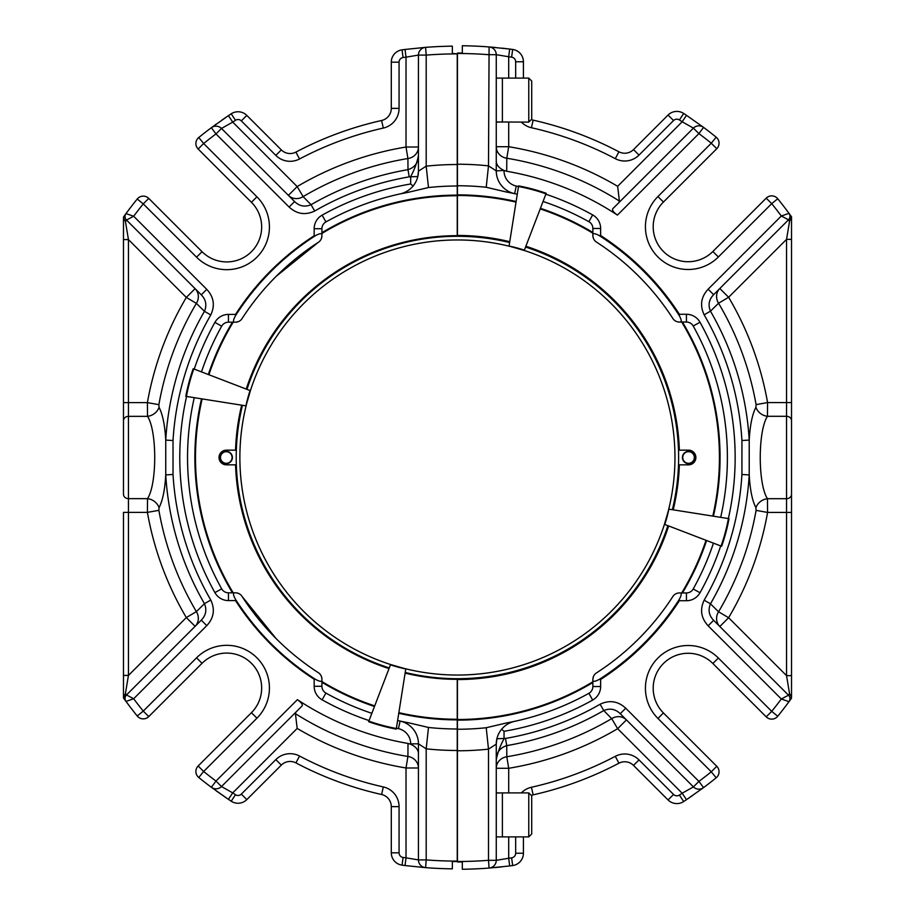 <?xml version="1.0" encoding="UTF-8"?>
<svg xmlns="http://www.w3.org/2000/svg" width="915" height="915" viewBox="0 0 915 915"><rect width="100%" height="100%" fill="white"/><g stroke="black" fill="none" stroke-linecap="round" stroke-linejoin="round"><path stroke-width="1.37" d="M234.24 592.817C232.948 593.252 233.359 595.425 235.51 599.336L236.059 600.229C256.6 631.945 282.746 658.114 314.486 678.736L315.309 679.239C319.255 681.435 321.462 681.881 321.92 680.566M321.92 234.434C321.474 233.119 319.266 233.565 315.309 235.761L314.486 236.264C282.792 256.841 256.646 283.01 236.059 314.771L235.51 315.664C233.359 319.564 232.948 321.737 234.24 322.183M236.104 592.84A7.766 7.766 0 0 0 235.51 592.817L228.464 592.817A7.766 7.766 0 0 1 221.682 588.837L214.911 592.623A15.521 15.521 0 0 0 228.464 600.583L228.464 592.817M228.464 322.183L228.464 314.417A15.521 15.521 0 0 0 214.911 322.377L221.682 326.163A7.766 7.766 0 0 1 228.464 322.183L235.51 322.183A7.766 7.766 0 0 0 242.029 318.626A256.131 256.131 0 0 1 318.374 242.281L276.239 276.284M321.897 236.356A7.766 7.766 0 0 0 321.92 235.761L321.92 228.716A7.766 7.766 0 0 1 325.912 221.933L322.126 215.162A15.521 15.521 0 0 0 314.165 228.716L321.92 228.716M321.92 686.284L314.165 686.284A15.521 15.521 0 0 0 322.126 699.838L325.912 693.067A7.766 7.766 0 0 1 321.92 686.284L321.92 679.239A7.766 7.766 0 0 0 318.374 672.719A256.131 256.131 0 0 1 242.029 596.374L276.021 638.51M592.874 680.566C593.263 681.847 595.345 681.481 599.119 679.468L600.217 678.793A263.371 263.371 0 0 0 678.713 600.297L679.376 599.199C681.4 595.425 681.767 593.343 680.486 592.954M680.486 322.046C681.767 321.657 681.4 319.575 679.376 315.801L678.713 314.703A263.371 263.371 0 0 0 600.217 236.207L599.119 235.532C595.345 233.519 593.263 233.153 592.874 234.434M321.92 679.239A7.766 7.766 0 0 0 321.897 678.644L321.417 676.471M318.374 242.281A7.766 7.766 0 0 0 321.92 235.761M321.417 238.518L321.897 236.459M242.029 596.374A7.766 7.766 0 0 0 235.51 592.817M235.51 322.183A7.766 7.766 0 0 0 236.104 322.16L238.266 321.668M686.433 592.954L686.433 600.72A15.544 15.544 0 0 0 699.998 592.748L693.215 588.974A7.766 7.766 0 0 1 686.433 592.954L679.376 592.954A7.766 7.766 0 0 0 672.857 596.511A256.394 256.394 0 0 1 596.431 672.937A7.766 7.766 0 0 0 592.874 679.468L592.874 686.513A7.766 7.766 0 0 1 588.894 693.295L592.668 700.078A15.544 15.544 0 0 0 600.64 686.513L592.874 686.513M592.874 228.487L600.64 228.487A15.544 15.544 0 0 0 592.668 214.922L588.894 221.705A7.766 7.766 0 0 1 592.874 228.487L592.874 235.532A7.766 7.766 0 0 0 596.431 242.063A256.394 256.394 0 0 1 672.857 318.489A7.766 7.766 0 0 0 679.376 322.046L686.433 322.046A7.766 7.766 0 0 1 693.215 326.026L699.998 322.252A15.544 15.544 0 0 0 686.433 314.28L686.433 322.046M592.897 678.861A7.766 7.766 0 0 0 592.874 679.468M593.389 676.7L592.909 678.77M592.874 235.532A7.766 7.766 0 0 0 592.897 236.139L593.389 238.312M678.781 322.023A7.766 7.766 0 0 0 679.376 322.046M457.42 750.78L457.42 729.255A271.755 271.755 0 0 0 486.22 727.734L488.496 749.133A293.28 293.28 0 0 1 457.42 750.78L457.42 861.941L462.327 861.941L462.327 869.25L462.327 861.941M668.076 525.725A221.43 221.43 0 0 1 457.42 678.93L457.42 729.255M462.327 53.059L462.327 45.75L462.327 53.059L457.42 53.059L457.42 236.07A221.43 221.43 0 0 1 509.655 242.315M509.06 246.066L524.249 250.481L545.981 193.866A182.725 182.725 0 0 0 518.496 186.5L509.06 246.066A122.45 122.45 0 0 1 524.375 250.172M518.588 185.894L518.496 186.5L518.588 185.894A183.343 183.343 0 0 1 546.209 193.294A183.343 183.343 0 0 0 518.588 185.894M668.854 509.14L664.439 524.329L721.054 546.061A182.725 182.725 0 0 0 728.42 518.576L668.854 509.14A122.45 122.45 0 0 1 664.748 524.455M729.026 518.668L728.42 518.576L729.026 518.668A183.343 183.343 0 0 1 721.626 546.289A183.343 183.343 0 0 0 729.026 518.668M706.54 540.49L706.597 540.513A262.639 262.639 0 0 1 682.43 592.954M665.079 524.581L665.994 524.936M457.248 53.893L452.342 53.459L452.342 46.162A411.373 411.373 0 0 0 425.601 47.351L405.036 49.456L425.601 47.351A7.766 7.766 0 0 0 418.441 55.094L418.441 171.174L426.196 166.164A292.983 292.983 0 0 1 457.248 164.517L457.248 53.893A403.606 403.606 0 0 0 426.196 55.094L425.601 47.351M457.248 164.517L457.248 236.287A221.213 221.213 0 0 0 246.821 389.287M405.219 672.502A221.213 221.213 0 0 0 457.248 678.713A221.213 221.213 0 0 1 405.219 672.502A221.213 221.213 0 0 0 457.248 678.713L457.248 719.876A262.376 262.376 0 0 1 398.757 713.277M457.248 861.106A403.606 403.606 0 0 1 426.196 859.906L425.601 867.649L405.036 865.544L425.601 867.649A7.766 7.766 0 0 1 418.441 859.906A7.766 7.766 0 0 0 425.601 867.649A411.373 411.373 0 0 0 452.342 868.838L452.342 861.541L457.248 861.541L457.248 719.876M405.78 668.934L390.579 664.519L368.859 721.134A182.725 182.725 0 0 0 396.344 728.5L405.78 668.934A122.45 122.45 0 0 1 390.465 664.828M396.252 729.106L396.344 728.5L396.252 729.106A183.343 183.343 0 0 1 368.631 721.706A183.343 183.343 0 0 0 396.252 729.106M245.986 405.86L250.401 390.671L193.786 368.939A182.725 182.725 0 0 0 186.42 396.424L245.986 405.86A122.45 122.45 0 0 1 250.092 390.545M185.814 396.332L186.42 396.424L185.814 396.332A183.343 183.343 0 0 1 193.214 368.711A183.343 183.343 0 0 0 185.814 396.332M496.262 78.107L528.767 78.107L531.707 81.035L531.707 119.179L531.707 81.035L528.767 78.107L528.767 122.107L496.262 121.97M497.154 122.107L499.35 122.084M502.381 793.031L502.381 836.848L502.381 792.893L496.262 793.031M497.154 792.893L499.35 792.916M496.262 836.893L528.767 836.893L531.707 833.965L531.707 795.821L531.707 833.965L528.767 836.893L528.767 792.893L501.557 792.893M389.252 667.996A221.213 221.213 0 0 1 236.161 464.831A221.213 221.213 0 0 0 389.252 667.996A221.213 221.213 0 0 1 236.161 464.831L226.348 464.831A7.331 7.331 0 0 1 219.017 457.5A7.331 7.331 0 0 1 226.348 450.169L235.544 450.169A221.83 221.83 0 0 1 241.674 405.173M374.475 706.483A262.376 262.376 0 0 1 321.92 682.281M325.912 693.067A269.696 269.696 0 0 0 371.856 713.323M397.613 720.528A269.696 269.696 0 0 0 408.605 722.781L428.483 727.459A271.492 271.492 0 0 0 457.248 728.992M457.248 750.483A292.983 292.983 0 0 1 426.196 748.836L428.483 727.459M457.248 186.008A271.492 271.492 0 0 0 428.483 187.541L426.196 166.164L426.196 55.094L418.441 55.094L406.02 57.153L418.441 55.094M428.483 187.541L408.605 192.219A269.696 269.696 0 0 0 325.912 221.933M321.92 232.719A262.376 262.376 0 0 1 457.248 195.124A262.376 262.376 0 0 0 321.92 232.719M242.292 405.276A221.213 221.213 0 0 0 236.161 450.169L235.544 450.169M232.456 592.817A262.376 262.376 0 0 1 201.517 398.814M208.334 374.521A262.376 262.376 0 0 1 232.456 322.183M216.409 791.006L228.407 799.344A411.373 411.373 0 0 0 231.209 801.197A12.421 12.421 0 0 0 246.81 799.607L281.328 765.1A12.421 12.421 0 0 1 295.911 762.893A345.39 345.39 0 0 0 381.601 794.506A12.421 12.421 0 0 1 391.3 806.63L391.3 852.837A12.421 12.421 0 0 0 402.051 865.144A411.373 411.373 0 0 0 405.036 865.544L406.02 857.847L418.441 859.906L426.196 859.906L426.196 748.836L418.441 743.826A23.287 23.287 0 0 0 400.084 721.077L400.633 721.192M400.804 721.226L401.822 721.443M402.268 721.535L404.933 722.084M425.601 867.649A7.766 7.766 0 0 1 418.441 859.906L418.441 743.826L410.675 743.826A15.521 15.521 0 0 0 398.448 728.66L400.084 721.077L400.724 721.214M408.605 192.219L400.084 193.923A23.287 23.287 0 0 0 418.441 171.174L417.812 176.549L409.222 176.858L407.987 169.664C414.781 167.491 418.258 162.801 418.441 155.619C416.988 162.813 414.404 169.79 410.675 176.549L410.675 183.972A277.462 277.462 0 0 0 322.126 215.162M221.682 326.163A269.696 269.696 0 0 0 201.494 371.89M194.266 397.67A269.696 269.696 0 0 0 221.682 588.837M212.635 788.238L211.365 787.289A7.766 7.766 0 0 0 221.487 786.557L232.719 792.893L228.407 799.344L211.365 787.289A7.766 7.766 0 0 0 221.487 786.557L215.997 781.067L211.365 787.289A411.373 411.373 0 0 1 198.761 777.51A7.766 7.766 0 0 1 198.155 765.992A7.766 7.766 0 0 0 198.761 777.51A7.766 7.766 0 0 1 198.155 765.992A7.766 7.766 0 0 0 198.761 777.51L203.645 771.482L198.155 765.992L251.431 712.705A34.93 34.93 0 0 0 261.45 691.866A34.93 34.93 0 0 1 251.431 712.705A34.93 34.93 0 0 0 251.431 663.306A34.93 34.93 0 0 0 202.043 663.306L148.756 716.594L143.266 711.104L137.227 715.988A7.766 7.766 0 0 0 148.756 716.594A7.766 7.766 0 0 1 137.227 715.988A411.373 411.373 0 0 1 125.996 701.416L133.67 698.751L206.779 625.643L201.289 620.153C205.944 615.36 206.996 609.87 204.457 603.694L210.77 600.034C215.185 609.424 213.858 617.957 206.779 625.643M137.227 199.013A7.766 7.766 0 0 1 148.756 198.406A7.766 7.766 0 0 0 143.266 196.13A7.766 7.766 0 0 1 148.756 198.406A7.766 7.766 0 0 0 137.227 199.013A411.373 411.373 0 0 0 125.996 213.584A411.373 411.373 0 0 1 137.227 199.013L143.266 203.896L148.756 198.406L202.043 251.694A34.93 34.93 0 0 0 251.431 251.694A34.93 34.93 0 0 0 251.431 202.295L198.155 149.008L203.645 143.518L198.761 137.49A411.373 411.373 0 0 1 211.365 127.711L215.997 133.933L221.487 128.443L294.596 201.552C299.388 206.207 304.878 207.259 311.054 204.708L314.703 211.022C305.324 215.437 296.792 214.11 289.106 207.042L294.596 201.552L293.463 200.419M405.036 49.456A411.373 411.373 0 0 0 402.051 49.856L403.092 57.542A403.606 403.606 0 0 1 406.02 57.153L405.036 49.456A411.373 411.373 0 0 0 402.051 49.856A12.421 12.421 0 0 0 391.3 62.163L391.3 108.37A12.421 12.421 0 0 1 381.601 120.494A12.421 12.421 0 0 0 391.3 108.37A12.421 12.421 0 0 1 381.601 120.494A345.39 345.39 0 0 0 295.911 152.107A12.421 12.421 0 0 1 281.328 149.9L246.81 115.393A12.421 12.421 0 0 0 231.209 113.803A411.373 411.373 0 0 0 228.407 115.656L221.899 120.105M413.088 186.019L410.675 183.972M206.779 289.357C213.847 297.032 215.185 305.564 210.77 314.966L204.457 311.306C207.007 305.153 205.955 299.663 201.289 294.847L126.487 220.035L133.67 216.249L206.779 289.357L201.289 294.847M295.9 712.144L295.431 713.677A303.002 303.002 0 0 0 407.918 756.465L406.02 767.982L418.441 767.982A12.421 11.655 0 0 0 407.918 756.465L407.999 743.449A290.158 290.158 0 0 1 297.409 699.666C301.355 702.468 302.911 704.584 302.041 706.003L221.487 786.557M407.999 743.449L410.675 744.25C415.765 746.629 418.349 749.762 418.441 753.651M407.918 158.535A12.421 11.655 180 0 0 418.441 147.018L406.02 147.018L407.918 158.535L407.987 169.664A292.022 292.022 0 0 0 311.054 204.708L303.117 196.622L297.181 186.569L288.397 195.353A12.421 11.62 135 0 0 303.117 196.622A303.002 303.002 0 0 1 407.918 158.535M216.409 123.994L211.365 127.711A411.373 411.373 0 0 0 198.761 137.49A7.766 7.766 0 0 0 198.155 149.008A7.766 7.766 0 0 1 198.761 137.49M123.479 217.038L125.263 214.579L123.479 218.113L125.996 213.584L133.67 216.249A403.606 403.606 0 0 1 143.266 203.896L196.553 257.172L202.043 251.694A34.93 34.93 0 0 0 251.431 251.694A34.93 34.93 0 0 0 251.431 202.295L256.921 196.805L203.645 143.518A403.606 403.606 0 0 1 215.997 133.933L289.106 207.042M210.77 314.966A284.725 284.725 0 0 0 173.026 440.527L165.741 440.092L165.741 474.908C164.929 489.662 162.687 500.585 159.038 507.688L158.878 510.341A303.002 303.002 0 0 0 196.37 611.632L204.457 603.694A292.022 292.022 0 0 1 165.741 474.908L173.026 474.473A284.725 284.725 0 0 0 210.77 600.034M123.479 512.343L123.479 697.962L125.996 701.416L123.479 697.962L125.458 693.364L126.487 694.965L201.289 620.153M125.996 701.416A4.964 4.964 0 0 1 126.487 694.965L133.67 698.751A403.606 403.606 0 0 0 143.266 711.104L196.553 657.828L202.043 663.306A34.93 34.93 0 0 1 251.431 663.306A34.93 34.93 0 0 1 251.431 712.705L256.921 718.195A42.685 42.685 0 0 0 256.921 657.828A42.685 42.685 0 0 0 196.553 657.828M295.431 713.677L297.181 728.432A314.68 314.68 0 0 0 406.02 767.982L406.02 857.847A403.606 403.606 0 0 1 403.092 857.458L402.051 865.144A411.373 411.373 0 0 0 405.036 865.544M275.838 759.61A20.176 20.176 0 0 1 299.537 756.03L295.911 762.893A12.421 12.421 0 0 0 281.328 765.1L275.838 759.61L241.331 794.117A4.655 4.655 0 0 1 235.475 794.712A403.606 403.606 0 0 1 232.719 792.893L297.181 728.432M126.487 220.035L125.458 221.636L128.443 239.57L123.479 239.57L123.479 218.113L125.458 221.636L126.487 220.035A4.964 4.964 0 0 1 125.996 213.584L124.703 215.345M211.365 127.711L228.407 115.656L232.719 122.107L221.487 128.443A7.766 7.766 0 0 0 211.365 127.711A7.766 7.766 0 0 1 221.487 128.443A7.766 7.766 0 0 0 211.365 127.711M196.37 303.368A12.421 11.62 135 0 0 195.101 288.66L186.317 297.432L196.37 303.368A303.002 303.002 0 0 0 158.878 404.659L159.038 407.312C162.676 414.358 164.917 425.292 165.741 440.092A292.022 292.022 0 0 1 204.457 311.306L196.37 303.368M125.458 693.364L128.443 675.43L186.317 617.568L195.101 626.34A12.421 11.62 45 0 0 196.37 611.632L186.317 617.568A314.68 314.68 0 0 1 147.395 512.377L147.521 498.652A12.421 10.648 -152.1 0 1 159.038 507.688M158.878 404.659L147.395 402.623L147.521 416.348L128.443 416.348L128.443 498.652L147.521 498.652C157.094 484.207 157.14 430.885 147.521 416.348A12.421 10.648 152.1 0 0 159.038 407.312M158.878 510.341L147.395 512.377L128.443 512.377L128.443 498.652A4.964 4.392 180 0 1 123.479 494.26L123.479 239.57M123.479 512.377L128.443 512.377L128.443 675.43L123.479 675.43L123.479 696.887M713.414 516.197A262.639 262.639 0 0 0 682.43 322.046M508.694 836.893L508.694 858.247L509.689 865.945L489.09 868.061A7.766 7.766 0 0 0 496.262 860.317L508.694 858.247L496.262 860.317L488.496 860.317L489.09 868.061A411.784 411.784 0 0 1 462.327 869.25M486.22 727.734L506.121 723.044A269.971 269.971 0 0 0 588.894 693.295M457.42 720.139A262.639 262.639 0 0 0 592.874 682.51M672.605 509.735A221.43 221.43 0 0 0 678.724 464.843L688.549 464.843A7.343 7.343 0 0 0 695.88 457.5A7.343 7.343 0 0 0 688.549 450.157L678.724 450.157A221.43 221.43 0 0 0 525.645 246.844M516.117 201.506A262.639 262.639 0 0 0 457.42 194.861M592.874 232.49A262.639 262.639 0 0 0 540.433 208.323M588.894 221.705A269.971 269.971 0 0 0 543.064 201.472M517.272 194.243A269.971 269.971 0 0 0 506.121 191.956L486.22 187.266A271.755 271.755 0 0 0 457.42 185.745M457.42 164.22A293.28 293.28 0 0 1 488.496 165.867L486.22 187.266M462.327 45.75A411.784 411.784 0 0 1 489.09 46.94L488.496 165.867L496.262 170.876A23.31 23.31 0 0 0 514.55 193.637A23.31 23.31 0 0 0 514.63 193.66L514.093 193.545M716.777 148.699A7.766 7.766 0 0 0 716.159 137.17L711.275 143.209L716.777 148.699L663.432 202.043A34.964 34.964 0 0 0 663.432 251.488A34.964 34.964 0 0 0 712.876 251.488A34.964 34.964 0 0 1 692.014 261.507M791.521 698.202L789.737 700.661L791.521 697.127L789.005 701.668A411.784 411.784 0 0 1 777.75 716.239A7.766 7.766 0 0 1 771.711 719.133A7.766 7.766 0 0 0 777.75 716.239L771.711 711.355L766.221 716.857L712.876 663.512A34.964 34.964 0 0 0 663.432 663.512A34.964 34.964 0 0 0 663.432 712.957A34.964 34.964 0 0 1 653.413 692.095M489.09 868.061L490.657 867.935M495.255 867.534L501.889 866.871M509.689 865.945A411.784 411.784 0 0 0 512.663 865.556A12.433 12.433 0 0 0 523.426 853.238L523.426 836.893M496.262 860.317L496.262 744.124L488.496 749.133L488.496 860.317A404.007 404.007 0 0 1 457.42 861.507M501.626 729.255L504.039 731.302L504.039 738.737C500.311 745.496 497.714 752.473 496.262 759.69C496.445 752.496 499.933 747.807 506.727 745.622L506.796 756.762A12.433 11.666 -0 0 0 496.262 768.291L508.694 768.291L506.796 756.762A303.311 303.311 0 0 0 611.7 718.641L603.751 710.543L600.103 704.23C609.493 699.803 618.037 701.13 625.723 708.21L620.233 713.711C615.44 709.045 609.95 707.993 603.751 710.543A292.308 292.308 0 0 1 506.727 745.622L505.492 738.428A285.011 285.011 0 0 0 600.103 704.23M505.492 738.428L496.902 738.737L496.262 744.124A23.31 23.31 0 0 1 514.63 721.34L512.446 721.809M506.121 723.044L511.176 722.061M513.921 193.511L512.892 193.294M512.457 193.202L509.781 192.653M457.42 53.493A404.007 404.007 0 0 1 488.496 54.683L496.262 54.683A7.766 7.766 0 0 0 489.09 46.94L509.689 49.055L508.694 56.753L496.262 54.683L496.262 170.876L504.039 170.464C498.938 168.074 496.353 164.94 496.262 161.051M514.001 193.523L514.55 193.648A23.31 23.31 0 0 0 514.63 193.66L516.277 186.065A15.544 15.544 0 0 1 504.039 170.876M506.716 171.265A290.455 290.455 0 0 1 617.419 215.094C613.462 212.291 611.918 210.175 612.775 208.746L618.929 202.592L619.398 201.06A303.311 303.311 0 0 0 506.796 158.238L508.694 146.709L496.262 146.709A12.433 11.666 180 0 0 506.796 158.238L506.716 171.265L504.039 170.464M523.426 78.107L523.426 61.763A12.433 12.433 0 0 0 512.663 49.444A411.784 411.784 0 0 0 509.689 49.055L501.889 48.129M515.66 78.107L515.66 61.763L523.426 61.763A12.433 12.433 0 0 0 512.663 49.444A411.784 411.784 0 0 0 509.689 49.055M495.255 47.466L489.09 46.94M626.203 195.33L634.084 187.449M708.13 625.803C701.062 618.128 699.723 609.596 704.15 600.183L710.463 603.831C707.913 610.008 708.965 615.498 713.631 620.313L788.513 695.194L781.319 698.991L708.13 625.803L713.631 620.313L719.831 626.512L728.615 617.728L718.561 611.78A12.433 11.632 -45 0 0 719.831 626.512L788.513 695.194A4.975 4.975 0 0 1 789.005 701.668L781.319 698.991L788.513 695.194L789.542 693.604L788.513 695.194M704.15 314.817C699.723 305.427 701.05 296.883 708.13 289.197L713.631 294.687C708.965 299.479 707.913 304.969 710.463 311.169L704.15 314.817A285.011 285.011 0 0 1 741.928 440.515L749.213 440.081L749.213 474.919L741.928 474.485L741.928 440.515M693.215 588.974A269.971 269.971 0 0 0 713.448 543.144M720.677 517.352A269.971 269.971 0 0 0 693.215 326.026M617.419 215.094L698.911 133.601L703.555 127.379A7.766 7.766 0 0 0 693.41 128.111L698.911 133.601A404.007 404.007 0 0 1 711.275 143.209L657.942 196.542A42.73 42.73 0 0 0 657.942 256.978A42.73 42.73 0 0 0 718.378 256.978L712.876 251.488L766.221 198.143L771.711 203.645L777.75 198.761A7.766 7.766 0 0 0 771.711 195.867A7.766 7.766 0 0 1 777.75 198.761A411.784 411.784 0 0 1 789.005 213.332L781.319 216.009L708.13 289.197M712.876 251.488L766.221 198.143A7.766 7.766 0 0 1 771.711 195.867A7.766 7.766 0 0 0 766.221 198.143M790.297 699.895L789.005 701.668L781.319 698.991A404.007 404.007 0 0 1 771.711 711.355L718.378 658.022A42.73 42.73 0 0 0 657.942 658.022A42.73 42.73 0 0 0 657.942 718.458L663.432 712.957L716.777 766.301L711.275 771.791L716.159 777.83A7.766 7.766 0 0 0 716.777 766.301M508.694 858.247A404.007 404.007 0 0 0 511.622 857.858L512.663 865.556A12.433 12.433 0 0 0 523.426 853.238L515.66 853.238L515.66 836.893M612.775 208.746L693.41 128.111L682.167 121.775L686.49 115.324L703.555 127.379A411.784 411.784 0 0 1 716.159 137.17A411.784 411.784 0 0 0 703.555 127.379A7.766 7.766 0 0 0 693.41 128.111L692.563 128.969M521.378 792.893A20.199 20.199 0 0 1 531.432 787.266A337.967 337.967 0 0 0 615.292 756.328A20.199 20.199 0 0 1 639.013 759.908L633.512 765.409L668.064 799.95A12.433 12.433 0 0 0 683.688 801.54A411.784 411.784 0 0 0 686.49 799.676L693.01 795.226M531.432 787.266L533.136 794.849A12.433 12.433 0 0 0 531.295 795.41L528.767 792.893M533.136 794.849A345.744 345.744 0 0 0 618.917 763.202A12.433 12.433 0 0 1 633.512 765.409M639.013 759.908L673.554 794.46L668.064 799.95A12.433 12.433 0 0 0 683.688 801.54L679.41 795.055A404.007 404.007 0 0 0 682.167 793.225L686.49 799.676L703.555 787.621L698.911 781.399L693.41 786.889L620.233 713.711M508.694 792.893L508.694 768.291A314.989 314.989 0 0 0 617.648 728.695L626.432 719.911A12.433 11.632 -45 0 0 611.7 718.641L617.648 728.695L682.167 793.225L693.41 786.889A7.766 7.766 0 0 0 703.555 787.621A411.784 411.784 0 0 0 716.159 777.83M718.378 256.978L771.711 203.645A404.007 404.007 0 0 1 781.319 216.009L788.513 219.806A4.975 4.975 0 0 0 789.005 213.332L791.521 216.798L789.542 221.396L788.513 219.806L713.631 294.687M789.542 221.396L786.545 239.353L728.615 297.272L719.831 288.488A12.433 11.632 -135 0 0 718.561 303.22L728.615 297.272A314.989 314.989 0 0 1 767.582 402.577L767.445 416.302L786.545 416.302A4.975 4.392 0 0 1 791.521 420.694L791.521 216.798L789.005 213.332A411.784 411.784 0 0 0 777.75 198.761M619.398 201.06L617.648 186.305A314.989 314.989 0 0 0 508.694 146.709L508.694 122.107M528.767 122.107L531.295 119.591A12.433 12.433 0 0 0 533.136 120.151A345.744 345.744 0 0 1 618.917 151.799A12.433 12.433 0 0 0 633.512 149.591L668.064 115.05A12.433 12.433 0 0 1 683.688 113.46A411.784 411.784 0 0 1 686.49 115.324A411.784 411.784 0 0 0 683.688 113.46A12.433 12.433 0 0 0 668.064 115.05L633.512 149.591L639.013 155.093L673.554 120.54A4.667 4.667 0 0 1 679.41 119.945A404.007 404.007 0 0 1 682.167 121.775L617.648 186.305M615.292 158.672L618.917 151.799A345.744 345.744 0 0 0 533.136 120.151L531.432 127.734A337.967 337.967 0 0 1 615.292 158.672A20.199 20.199 0 0 0 639.013 155.093M766.221 716.857A7.766 7.766 0 0 0 771.711 719.133M710.463 603.831L718.561 611.78A303.311 303.311 0 0 0 756.087 510.387L755.927 507.745C752.279 500.688 750.037 489.742 749.213 474.919A292.308 292.308 0 0 1 710.463 603.831M755.927 507.745A12.433 10.66 -27.9 0 1 767.445 498.698C757.826 484.138 757.872 430.771 767.445 416.302A12.433 10.66 27.9 0 1 755.927 407.255L756.087 404.613A303.311 303.311 0 0 0 718.561 303.22L710.463 311.169A292.308 292.308 0 0 1 749.213 440.081C750.037 425.303 752.267 414.369 755.927 407.255M703.555 127.379L702.274 126.43M791.521 420.694L791.521 697.127L789.542 693.604L786.545 675.647L791.521 675.647M756.087 510.387L767.582 512.423L767.445 498.698L786.545 498.698L786.545 402.577L791.521 402.577L791.521 420.717M791.521 217.873L791.521 239.353L786.545 239.353L786.545 402.577L767.582 402.577L756.087 404.613M246.97 389.355A221.213 221.213 0 0 1 509.621 242.544M525.565 247.05A221.213 221.213 0 0 1 672.376 509.701M667.87 525.645A221.213 221.213 0 0 1 405.219 672.456M389.275 667.95A221.213 221.213 0 0 1 242.464 405.299M457.42 239.959A217.541 217.541 0 0 1 645.818 566.271A217.541 217.541 0 0 1 269.021 566.271A217.541 217.541 0 0 1 457.42 239.959M688.549 463.299A5.799 5.799 0 0 0 693.57 454.595A5.799 5.799 0 0 0 683.516 454.595A5.799 5.799 0 0 0 688.549 463.299M694.657 457.5A6.108 6.108 0 0 0 688.549 451.392A6.108 6.108 0 0 0 682.43 457.5A6.108 6.108 0 0 0 688.549 463.608A6.108 6.108 0 0 0 694.657 457.5M226.291 451.701A5.799 5.799 0 0 0 221.27 460.405A5.799 5.799 0 0 0 231.323 460.405A5.799 5.799 0 0 0 226.291 451.701M220.183 457.5A6.108 6.108 0 0 0 226.291 463.608A6.108 6.108 0 0 0 232.41 457.5A6.108 6.108 0 0 0 226.291 451.392A6.108 6.108 0 0 0 220.183 457.5M235.51 599.336L235.51 600.583L228.464 600.583M228.464 314.417L235.51 314.417L235.51 315.664M315.309 235.761L314.165 235.761L314.165 228.716M314.165 686.284L314.165 679.239L315.309 679.239M314.486 678.736L314.165 679.239A263.897 263.897 0 0 1 235.51 600.583L236.059 600.229M236.059 314.771L235.51 314.417A263.897 263.897 0 0 1 314.165 235.761L314.486 236.264M686.433 600.72L679.376 600.72L679.376 599.199M599.119 679.468L600.64 679.468L600.64 686.513M600.64 228.487L600.64 235.532L599.119 235.532M679.376 315.801L679.376 314.28L686.433 314.28M678.713 600.297L679.376 600.72A264.161 264.161 0 0 1 600.64 679.468L600.217 678.793M600.217 236.207L600.64 235.532A264.161 264.161 0 0 1 679.376 314.28L678.713 314.703M501.557 122.107L502.381 122.107L502.381 78.152L502.381 121.97M457.248 679.33A221.83 221.83 0 0 1 405.116 673.12M389.024 668.579A221.83 221.83 0 0 1 235.544 464.831M246.238 389.069A221.83 221.83 0 0 1 457.248 235.67M321.92 233.439A261.759 261.759 0 0 1 457.248 195.741M233.188 592.817A261.759 261.759 0 0 1 202.135 398.917M208.917 374.738A261.759 261.759 0 0 1 233.188 322.183M457.248 719.259A261.759 261.759 0 0 1 398.86 712.659M374.704 705.9A261.759 261.759 0 0 1 321.92 681.561M322.126 699.838A277.462 277.462 0 0 0 369.065 720.574M396.389 728.203A277.462 277.462 0 0 0 398.448 728.66M391.3 806.63L399.066 806.63L399.066 852.837L391.3 852.837A12.421 12.421 0 0 0 402.051 865.144M196.553 257.172A42.685 42.685 0 0 0 256.921 257.172A42.685 42.685 0 0 0 256.921 196.805M406.02 57.153L406.02 147.018A314.68 314.68 0 0 0 297.181 186.569L232.719 122.107A403.606 403.606 0 0 1 235.475 120.288A4.655 4.655 0 0 1 241.331 120.883L275.838 155.39A20.176 20.176 0 0 0 299.537 158.97L295.911 152.107A12.421 12.421 0 0 1 281.328 149.9L275.838 155.39A20.176 20.176 0 0 0 299.537 158.97A337.635 337.635 0 0 1 383.305 128.066A20.176 20.176 0 0 0 399.066 108.37L391.3 108.37M402.051 49.856A12.421 12.421 0 0 0 391.3 62.163L399.066 62.163L399.066 108.37M214.911 322.377A277.462 277.462 0 0 0 194.243 369.111M186.58 396.447A277.462 277.462 0 0 0 214.911 592.623M409.222 176.858A284.725 284.725 0 0 0 314.703 211.022M173.026 440.527L173.026 474.473M297.409 699.666L215.997 781.067A403.606 403.606 0 0 1 203.645 771.482L256.921 718.195M399.066 852.837A4.655 4.655 0 0 0 403.092 857.458M299.537 756.03A337.635 337.635 0 0 0 383.305 786.934A20.176 20.176 0 0 1 399.066 806.63M403.092 57.542A4.655 4.655 0 0 0 399.066 62.163M231.209 801.197L235.475 794.712M246.81 799.607L241.331 794.117M381.601 794.506L383.305 786.934M241.331 120.883L246.81 115.393A12.421 12.421 0 0 0 231.209 113.803A411.373 411.373 0 0 0 228.407 115.656M383.305 128.066L381.601 120.494A345.39 345.39 0 0 0 295.911 152.107M235.475 120.288L231.209 113.803M123.479 420.74A4.964 4.392 180 0 1 128.443 416.348L128.443 239.57L186.317 297.432A314.68 314.68 0 0 0 147.395 402.623L123.479 402.623M712.796 516.094A262.01 262.01 0 0 0 681.709 322.046M681.709 592.954A262.01 262.01 0 0 0 706.014 540.296M457.42 719.51A262.01 262.01 0 0 0 592.874 681.789M457.42 679.548A222.048 222.048 0 0 0 668.659 525.953M673.211 509.827A222.048 222.048 0 0 0 679.353 464.843M679.353 450.157A222.048 222.048 0 0 0 525.873 246.261M509.747 241.709A222.048 222.048 0 0 0 457.42 235.452M516.014 202.124A262.01 262.01 0 0 0 457.42 195.49M592.874 233.211A262.01 262.01 0 0 0 540.216 208.906M515.66 61.763A4.667 4.667 0 0 0 511.622 57.142A404.007 404.007 0 0 0 508.694 56.753L508.694 78.107M504.039 731.302A277.737 277.737 0 0 0 592.668 700.078M511.622 857.858A4.667 4.667 0 0 0 515.66 853.238M673.554 794.46A4.667 4.667 0 0 0 679.41 795.055M592.668 214.922A277.737 277.737 0 0 0 545.855 194.209M518.485 186.557A277.737 277.737 0 0 0 516.277 186.065M699.998 592.748A277.737 277.737 0 0 0 720.711 545.935M728.363 518.565A277.737 277.737 0 0 0 699.998 322.252M657.942 718.458L711.275 771.791A404.007 404.007 0 0 1 698.911 781.399L625.723 708.21M704.15 600.183A285.011 285.011 0 0 0 741.928 474.485M521.378 122.107A20.199 20.199 0 0 0 531.432 127.734M646.619 216.718A42.73 42.73 0 0 1 657.942 196.542L663.432 202.043M718.378 658.022L712.876 663.512M512.663 49.444L511.622 57.142M615.292 756.328L618.917 763.202M683.688 113.46L679.41 119.945M668.064 115.05L673.554 120.54M791.521 494.306A4.975 4.392 0 0 1 786.545 498.698L786.545 675.647L728.615 617.728A314.989 314.989 0 0 0 767.582 512.423L791.521 512.423M123.479 697.962L125.263 700.421L123.479 697.962M791.521 216.798L789.737 214.339L791.521 216.798"/></g></svg>

